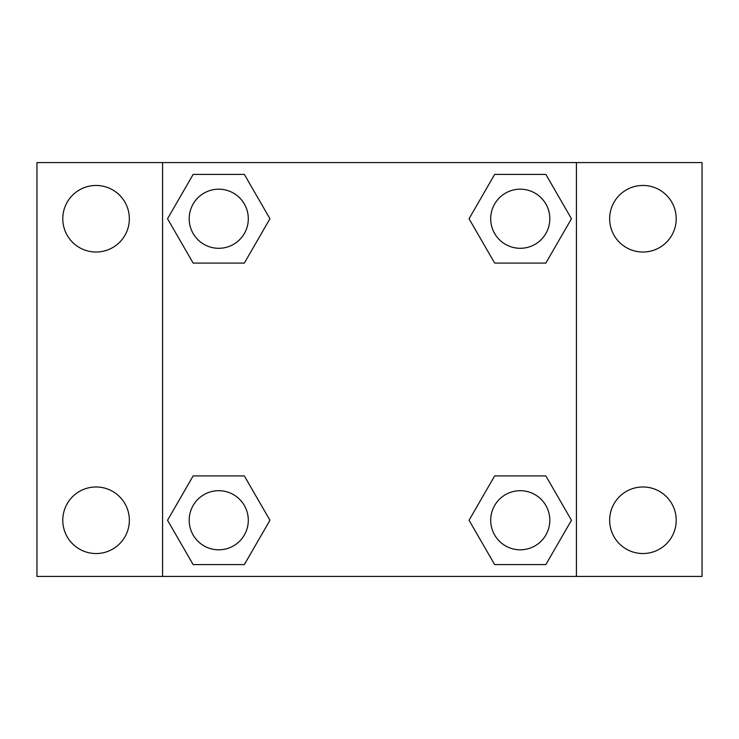 <?xml version="1.0" encoding="UTF-8"?>
<svg xmlns="http://www.w3.org/2000/svg" width="739" height="739" viewBox="0 0 739 739"><rect width="100%" height="100%" fill="white"/><g stroke="black" fill="none" stroke-linecap="round" stroke-linejoin="round"><path stroke-width="1.11" d="M96.07 553.539A33.283 33.283 0 0 0 124.891 503.61A33.283 33.283 0 0 0 67.249 503.61A33.283 33.283 0 0 0 96.07 553.539M642.93 553.539A33.283 33.283 0 0 0 671.751 503.61A33.283 33.283 0 0 0 614.109 503.61A33.283 33.283 0 0 0 642.93 553.539M642.93 252.027A33.283 33.283 0 0 0 671.751 202.098A33.283 33.283 0 0 0 614.109 202.098A33.283 33.283 0 0 0 642.93 252.027M96.07 252.027A33.283 33.283 0 0 0 124.891 202.098A33.283 33.283 0 0 0 67.249 202.098A33.283 33.283 0 0 0 96.07 252.027M702.05 576.42L36.95 576.42L36.95 162.58L702.05 162.58L702.05 576.42M193.147 475.916L244.341 475.916L269.947 520.256L244.341 564.596L193.147 564.596L167.541 520.256L193.147 475.916L244.341 475.916L193.147 475.916M494.659 174.404L545.853 174.404L571.459 218.744L545.853 263.084L494.659 263.084L469.053 218.744L494.659 174.404L545.853 174.404L494.659 174.404M162.58 576.42L162.58 162.58M576.42 162.58L576.42 576.42M193.147 174.404L244.341 174.404L269.947 218.744L244.341 263.084L193.147 263.084L167.541 218.744L193.147 174.404L244.341 174.404L193.147 174.404M494.659 475.916L545.853 475.916L571.459 520.256L545.853 564.596L494.659 564.596L469.053 520.256L494.659 475.916L545.853 475.916L494.659 475.916M545.853 564.596L494.659 564.596L545.853 564.596M549.816 520.256A29.56 29.56 0 0 0 505.476 494.659A29.56 29.56 0 0 0 505.476 545.853A29.56 29.56 0 0 0 549.816 520.256M244.341 564.596L193.147 564.596L244.341 564.596M248.304 520.256A29.56 29.56 0 0 0 203.964 494.659A29.56 29.56 0 0 0 203.964 545.853A29.56 29.56 0 0 0 248.304 520.256M545.853 263.084L494.659 263.084L545.853 263.084M549.816 218.744A29.56 29.56 0 0 0 505.476 193.147A29.56 29.56 0 0 0 505.476 244.341A29.56 29.56 0 0 0 549.816 218.744M244.341 263.084L193.147 263.084L244.341 263.084M248.304 218.744A29.56 29.56 0 0 0 203.964 193.147A29.56 29.56 0 0 0 203.964 244.341A29.56 29.56 0 0 0 248.304 218.744"/></g></svg>
